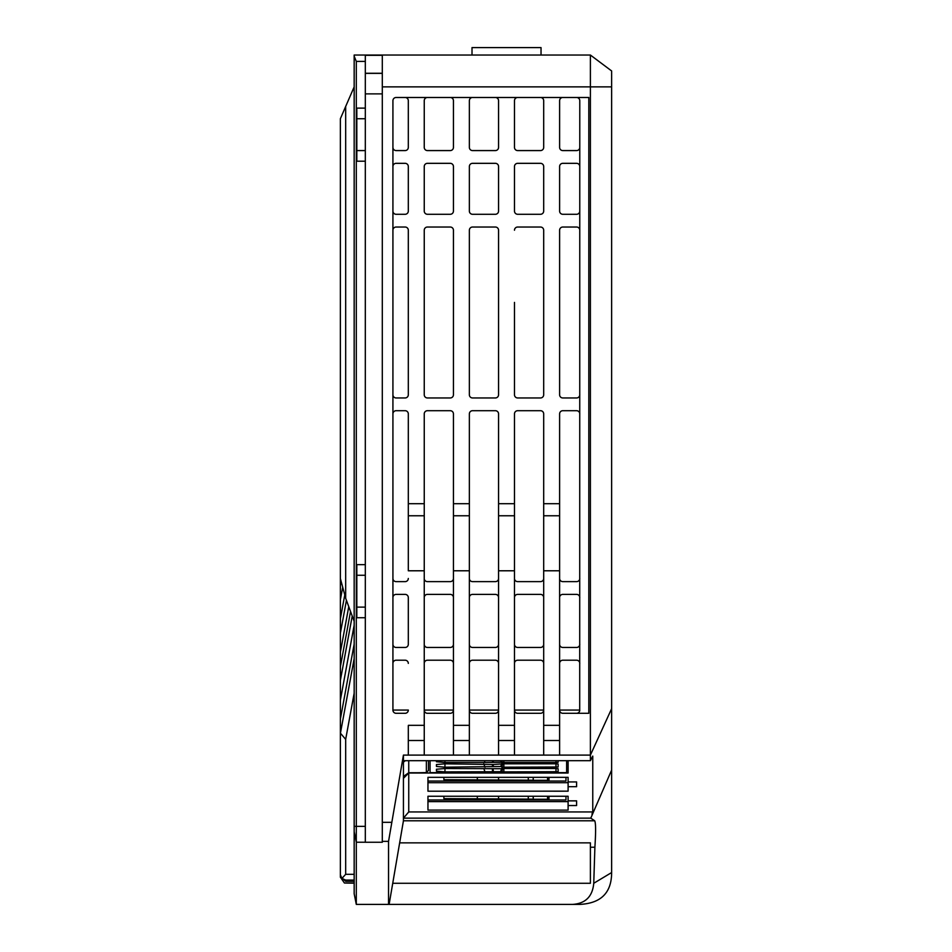<?xml version="1.0" encoding="UTF-8"?>
<svg xmlns="http://www.w3.org/2000/svg" width="952" height="952" viewBox="0 0 952 952"><rect width="100%" height="100%" fill="white"/><g stroke="black" fill="none" stroke-linecap="round" stroke-linejoin="round"><path stroke-width="1.43" d="M579.708 710.799L579.78 100.686A3.189 3.189 0 0 0 576.603 97.497M559.609 710.061L579.78 710.061M408.241 710.799L408.313 710.109A3.189 3.189 0 0 1 405.135 713.298L396.103 713.298A3.189 3.189 0 0 1 392.926 710.109L392.926 100.686A3.189 3.189 0 0 1 396.103 97.497L588.812 97.497L588.812 713.298L562.799 713.298A3.189 3.189 0 0 1 559.609 710.109L559.681 710.799M543.604 710.799L543.687 710.109A3.189 3.189 0 0 1 540.498 713.298L517.674 713.298A3.189 3.189 0 0 1 514.485 710.109L514.568 710.799M514.485 710.061L543.687 710.061M498.479 710.799L498.562 710.109A3.189 3.189 0 0 1 495.373 713.298L472.549 713.298A3.189 3.189 0 0 1 469.36 710.109L469.443 710.799M469.36 710.061L498.562 710.061M453.366 710.799L453.438 710.109A3.189 3.189 0 0 1 450.248 713.298L427.424 713.298A3.189 3.189 0 0 1 424.247 710.109L424.318 710.799M424.247 710.061L453.438 710.061M392.926 597.57A3.189 3.189 0 0 1 396.103 594.381L405.135 594.381A3.189 3.189 0 0 1 408.313 597.57L408.313 644.278A3.189 3.189 0 0 1 405.135 647.467L396.103 647.467A3.189 3.189 0 0 1 392.926 644.278M392.926 710.061L408.313 710.061M392.926 710.109L392.998 710.799M444.941 767.193L436.456 766.455L436.456 764.551L444.941 763.813L493.303 764.504L503.858 763.813L503.858 767.193L500.823 766.503L444.941 767.193L444.977 763.813M502.68 768.669L501.847 771.679L444.941 771.893L444.977 768.514M501.609 768.252L502.632 768.335M444.941 771.893L436.456 771.156L436.456 769.252L444.941 768.514L501.99 768.716M501.847 769.204L503.858 768.514L503.858 771.893L501.847 771.679M483.771 768.514L485.02 771.893M430.078 760.684L430.078 772.655L566.618 772.655L566.618 760.684M502.68 763.968L501.847 766.979M502.287 760.684L501.847 762.278L485.02 762.492L444.941 762.492L444.965 760.684M501.609 763.552L502.632 763.635M484.354 760.684L485.02 762.492M483.771 763.813L485.02 767.193M503.858 767.193L558.122 767.003L558.122 764.004L556.004 763.813L503.858 763.813M503.858 771.893L558.122 771.703L558.122 768.704L556.004 768.514L503.858 768.514M436.456 761.755L436.456 760.684L436.456 761.755L444.941 762.492M558.122 762.302L558.122 760.684L558.122 762.302L556.004 762.492L503.858 762.492L503.846 760.684M501.847 762.278L503.858 762.492M565.976 796.253L565.976 799.977L427.96 799.977M548.995 796.253L548.995 799.144L547.555 799.144M443.882 796.253L443.882 798.609L533.227 799.144M498.562 798.49L498.562 796.253M553.909 791.207L563.322 791.195M477.333 798.49L477.333 796.253M528.289 798.609L528.289 796.253M547.555 796.253L547.555 799.24L533.227 799.24L533.227 796.253M565.976 777.332L565.976 781.045L427.96 781.045M548.995 777.332L548.995 780.212L547.555 780.212M443.882 777.332L443.882 779.688L533.227 780.212M498.562 779.569L498.562 777.332M477.333 779.569L477.333 777.332M528.289 779.688L528.289 777.332M547.555 777.332L547.555 780.319L533.227 780.319L533.227 777.332M348.753 606.638L340.364 652.275L340.364 666.781L350.538 611.47M352.216 616.039L340.364 680.501L340.364 666.781M354.168 883.016L344.422 883.016L354.168 883.17L344.422 883.016L340.435 877.244M341.113 581.303L340.364 585.385L340.364 118.738L345.671 106.481L345.671 598.249L340.364 578.507M540.498 97.497A3.189 3.189 0 0 1 543.687 100.686L543.687 147.405A3.189 3.189 0 0 1 540.498 150.583L517.674 150.583A3.189 3.189 0 0 1 514.485 147.405L514.485 100.686A3.189 3.189 0 0 1 517.674 97.497M514.485 230.217A3.189 3.189 0 0 1 517.674 227.028L540.498 227.028A3.189 3.189 0 0 1 543.687 230.217L543.687 394.782A3.189 3.189 0 0 1 540.498 397.96L517.674 397.96A3.189 3.189 0 0 1 514.485 394.782L514.485 302.415M344.767 594.881L340.364 618.836L340.364 633.33L346.433 600.319M340.364 652.275L340.364 633.33M340.364 680.501L340.364 700.22L354.168 625.143M354.168 644.087L340.364 719.165L340.364 700.22M340.364 734.801L340.364 877.244M340.364 585.385L340.364 599.891L342.696 587.194M340.364 618.836L340.364 599.891M340.364 719.165L340.364 733.587L354.168 658.594M340.447 733.207L345.671 739.371L354.168 693.175M354.168 881.35L345.671 881.35L340.364 876.483L340.364 733.587M340.364 874.769L341.935 878.41L345.671 874.317L345.671 739.371M345.671 881.35L345.671 880.088L354.168 880.088M345.671 874.317L354.168 874.317M345.671 880.088L341.935 878.41M354.168 621.347L345.671 598.249M354.168 86.882L345.671 106.481M428.483 760.684L428.483 770.454L426.365 772.596L417.868 772.75L408.741 772.75L408.741 760.684M405.35 760.684L403.434 762.147L403.434 776.451L408.741 772.75M576.603 805.547L576.603 800.858L576.603 805.547L568.106 805.547L568.106 796.253L427.96 796.253L427.96 810.081L568.106 810.116L568.106 805.606M427.96 801.62L568.106 801.62M576.603 800.858L568.106 800.858M568.106 786.685L568.106 791.16L427.96 791.195L427.96 777.332L568.106 777.332L568.106 786.685L576.603 786.685L576.603 781.937L568.106 781.937M427.96 782.699L568.106 782.699M559.609 578.459A3.189 3.189 0 0 0 562.799 581.636L576.603 581.636A3.189 3.189 0 0 0 579.78 578.459M540.498 163.327L517.674 163.327A3.189 3.189 0 0 0 514.485 166.517L514.485 211.106A3.189 3.189 0 0 0 517.674 214.283L540.498 214.283A3.189 3.189 0 0 0 543.687 211.106L543.687 166.517A3.189 3.189 0 0 0 540.498 163.327M392.926 578.459A3.189 3.189 0 0 0 396.103 581.636L405.135 581.636A3.189 3.189 0 0 0 408.313 578.459M495.373 397.96L472.549 397.96A3.189 3.189 0 0 1 469.36 394.782L469.36 230.217A3.189 3.189 0 0 1 472.549 227.028L495.373 227.028A3.189 3.189 0 0 1 498.562 230.217L498.562 394.782A3.189 3.189 0 0 1 495.373 397.96M450.248 227.028L427.424 227.028A3.189 3.189 0 0 0 424.247 230.217L424.247 394.782A3.189 3.189 0 0 0 427.424 397.96L450.248 397.96A3.189 3.189 0 0 0 453.438 394.782L453.438 230.217A3.189 3.189 0 0 0 450.248 227.028M392.926 230.217A3.189 3.189 0 0 1 396.103 227.028L405.135 227.028A3.189 3.189 0 0 1 408.313 230.217L408.313 394.782A3.189 3.189 0 0 1 405.135 397.96L396.103 397.96A3.189 3.189 0 0 1 392.926 394.782M405.135 97.497A3.189 3.189 0 0 1 408.313 100.686L408.313 147.405A3.189 3.189 0 0 1 405.135 150.583L396.103 150.583A3.189 3.189 0 0 1 392.926 147.405M392.926 413.894A3.189 3.189 0 0 1 396.103 410.705L405.135 410.705A3.189 3.189 0 0 1 408.313 413.894L408.313 503.703L424.247 503.703L424.247 413.894A3.189 3.189 0 0 1 427.424 410.705L450.248 410.705A3.189 3.189 0 0 1 453.438 413.894L453.438 503.703L469.36 503.703L469.36 413.894A3.189 3.189 0 0 1 472.549 410.705L495.373 410.705A3.189 3.189 0 0 1 498.562 413.894L498.562 503.703L514.485 503.703L514.485 413.894A3.189 3.189 0 0 1 517.674 410.705L540.498 410.705A3.189 3.189 0 0 1 543.687 413.894L543.687 503.703L559.609 503.703L559.609 755.103L408.313 755.103L408.313 725.793M424.247 755.103L424.247 503.703M543.687 755.103L543.687 515.77L559.609 515.77M543.687 503.703L543.687 515.77M579.78 394.782A3.189 3.189 0 0 1 576.603 397.96L562.799 397.96A3.189 3.189 0 0 1 559.609 394.782L559.609 230.217A3.189 3.189 0 0 1 562.799 227.028L576.603 227.028A3.189 3.189 0 0 1 579.78 230.217M453.438 755.103L453.438 515.77L469.36 515.77L469.36 503.703M453.438 503.703L453.438 515.77M611.636 708.669L590.395 755.103L590.395 86.882L611.636 86.882L611.636 872.544C611.601 892.75 600.974 903.365 579.78 904.4L572.568 904.4C585.492 903.555 592.549 896.522 593.75 883.277L611.636 872.544M498.562 755.103L498.562 515.77L514.485 515.77L514.485 503.703M498.562 503.703L498.562 515.77M382.299 86.882L382.299 842.258L365.318 842.258L365.318 617.741L356.822 617.741L356.822 564.655L365.318 564.655L365.318 161.197L356.822 161.197L356.822 108.123L365.318 108.123L365.318 55.311L382.299 55.311L382.299 86.882L590.395 86.882L590.395 55.037L354.168 55.037L354.168 893.785L356.298 904.4L388.547 904.4L388.547 841.366L403.434 755.103L408.313 755.103M559.609 503.703L559.609 413.894A3.189 3.189 0 0 1 562.799 410.705L576.603 410.705A3.189 3.189 0 0 1 579.78 413.894M365.318 61.404L356.298 61.404L354.168 56.18M514.485 578.459A3.189 3.189 0 0 0 517.674 581.636L540.498 581.636A3.189 3.189 0 0 0 543.687 578.459M469.36 755.103L469.36 515.77M611.636 86.882L611.636 70.96L590.395 55.037M562.799 97.497A3.189 3.189 0 0 0 559.609 100.686L559.609 147.405A3.189 3.189 0 0 0 562.799 150.583L576.603 150.583A3.189 3.189 0 0 0 579.78 147.405M498.562 166.517L498.562 211.106A3.189 3.189 0 0 1 495.373 214.283L472.549 214.283A3.189 3.189 0 0 1 469.36 211.106L469.36 166.517A3.189 3.189 0 0 1 472.549 163.327L495.373 163.327A3.189 3.189 0 0 1 498.562 166.517M469.36 578.459A3.189 3.189 0 0 0 472.549 581.636L495.373 581.636A3.189 3.189 0 0 0 498.562 578.459M514.485 755.103L514.485 515.77M424.247 578.459A3.189 3.189 0 0 0 427.424 581.636L450.248 581.636A3.189 3.189 0 0 0 453.438 578.459M408.313 503.703L408.313 515.77L424.247 515.77M424.247 570.784L408.313 570.784L408.313 515.77M427.424 97.497A3.189 3.189 0 0 0 424.247 100.686L424.247 147.405A3.189 3.189 0 0 0 427.424 150.583L450.248 150.583A3.189 3.189 0 0 0 453.438 147.405L453.438 100.686A3.189 3.189 0 0 0 450.248 97.497M356.298 61.404L356.298 904.4M579.78 211.106A3.189 3.189 0 0 1 576.603 214.283L562.799 214.283A3.189 3.189 0 0 1 559.609 211.106L559.609 166.517A3.189 3.189 0 0 1 562.799 163.327L576.603 163.327A3.189 3.189 0 0 1 579.78 166.517M392.926 166.517A3.189 3.189 0 0 1 396.103 163.327L405.135 163.327A3.189 3.189 0 0 1 408.313 166.517L408.313 211.106A3.189 3.189 0 0 1 405.135 214.283L396.103 214.283A3.189 3.189 0 0 1 392.926 211.106M424.247 211.106L424.247 166.517A3.189 3.189 0 0 1 427.424 163.327L450.248 163.327A3.189 3.189 0 0 1 453.438 166.517L453.438 211.106A3.189 3.189 0 0 1 450.248 214.283L427.424 214.283A3.189 3.189 0 0 1 424.247 211.106M472.549 97.497A3.189 3.189 0 0 0 469.36 100.686L469.36 147.405A3.189 3.189 0 0 0 472.549 150.583L495.373 150.583A3.189 3.189 0 0 0 498.562 147.405L498.562 100.686A3.189 3.189 0 0 0 495.373 97.497M579.78 710.109A3.189 3.189 0 0 1 576.603 713.298M365.318 73.28L382.299 73.28M365.318 161.197L365.318 108.123M365.318 617.741L365.318 564.655M568.106 773.012L568.106 760.684L568.106 773.012L408.741 773.012L403.434 778.331L403.434 760.684L590.395 760.684L590.395 755.103L559.609 755.103M591.954 814.079L592.763 811.937L408.741 811.937L403.434 818.149L590.775 818.149L611.636 770.073M576.603 786.685L576.603 781.937M593.75 883.277L594.893 847.232C595.892 831.822 595.821 823.004 594.702 820.791L590.775 818.149M543.687 663.389A3.189 3.189 0 0 0 540.498 660.212L517.674 660.212A3.189 3.189 0 0 0 514.485 663.389M514.485 644.278A3.189 3.189 0 0 0 517.674 647.467L540.498 647.467A3.189 3.189 0 0 0 543.687 644.278M543.687 597.57A3.189 3.189 0 0 0 540.498 594.381L517.674 594.381A3.189 3.189 0 0 0 514.485 597.57M403.434 760.684L403.434 755.103M408.313 663.389A3.189 3.189 0 0 0 405.135 660.212L396.103 660.212A3.189 3.189 0 0 0 392.926 663.389M498.562 663.389A3.189 3.189 0 0 0 495.373 660.212L472.549 660.212A3.189 3.189 0 0 0 469.36 663.389M579.78 663.389A3.189 3.189 0 0 0 576.603 660.212L562.799 660.212A3.189 3.189 0 0 0 559.609 663.389M579.78 644.278A3.189 3.189 0 0 1 576.603 647.467L562.799 647.467A3.189 3.189 0 0 1 559.609 644.278M579.78 597.57A3.189 3.189 0 0 0 576.603 594.381L562.799 594.381A3.189 3.189 0 0 0 559.609 597.57M469.36 644.278A3.189 3.189 0 0 0 472.549 647.467L495.373 647.467A3.189 3.189 0 0 0 498.562 644.278M498.562 597.57A3.189 3.189 0 0 0 495.373 594.381L472.549 594.381A3.189 3.189 0 0 0 469.36 597.57M424.247 644.278A3.189 3.189 0 0 0 427.424 647.467L450.248 647.467A3.189 3.189 0 0 0 453.438 644.278M453.438 597.57A3.189 3.189 0 0 0 450.248 594.381L427.424 594.381A3.189 3.189 0 0 0 424.247 597.57M453.438 663.389A3.189 3.189 0 0 0 450.248 660.212L427.424 660.212A3.189 3.189 0 0 0 424.247 663.389M572.568 904.4L389.118 904.4L403.434 820.791L403.434 778.331M590.395 760.684L592.763 756.09L592.763 811.937M408.741 773.012L408.741 811.937M392.819 883.277L590.395 883.277L590.395 842.865L399.923 842.865M365.318 150.583L356.822 150.583M365.318 118.738L356.822 118.738M365.318 607.126L356.822 607.126M365.318 575.27L356.822 575.27M541.034 55.037L541.034 47.6L472.013 47.6L472.013 55.037M365.318 73.364L382.299 73.364M492.577 766.538L492.351 764.456M493.303 766.503L493.088 764.492M492.577 771.239L492.351 769.156M493.303 771.203L493.088 769.192M502.537 768.681L501.847 771.298M501.359 769.204L500.823 771.203M492.577 761.838L492.458 760.684M493.303 761.802L493.184 760.684M502.537 763.98L501.847 766.598M501.359 764.504L500.823 766.503M502.168 760.684L501.847 761.897M501.121 760.684L500.823 761.802M436.456 766.455L436.468 764.504M558.122 767.003L558.122 764.004M556.004 767.193L555.968 763.813M558.122 768.704L558.122 771.703M556.004 771.893L555.968 768.514M436.456 771.156L436.468 769.204M556.004 762.492L555.98 760.684M426.365 760.684L426.365 772.596M424.247 725.329L408.396 725.329M424.247 740.501L408.313 740.501M469.36 725.329L453.438 725.329M469.36 740.501L453.438 740.501M354.168 826.36L365.318 826.36M382.299 841.366L388.547 841.366M354.168 831.655L356.298 842.234L365.318 842.234M514.485 725.329L498.562 725.329M514.485 740.501L498.562 740.501M469.36 570.784L453.438 570.784M514.485 570.784L498.562 570.784M559.609 725.329L543.687 725.329M559.609 570.784L543.687 570.784M559.609 740.501L543.687 740.501M594.893 847.232L590.395 847.232M594.702 820.791L403.434 820.791M382.299 822.326L391.617 822.326M382.299 93.879L365.318 93.879"/></g></svg>
